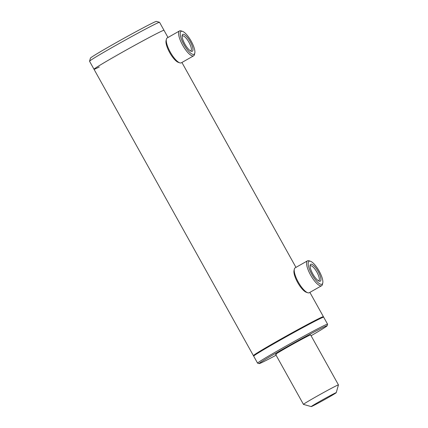 <?xml version="1.0" encoding="UTF-8"?>
<svg xmlns="http://www.w3.org/2000/svg" width="428" height="428" viewBox="0 0 428 428"><rect width="100%" height="100%" fill="white"/><g stroke="black" fill="none" stroke-linecap="round" stroke-linejoin="round"><path stroke-width="0.64" d="M323.252 317.239L323.402 316.715A40.055 1.124 150.9 0 0 323.402 316.683A40.055 1.124 150.9 0 0 321.589 317.298A40.055 1.124 150.9 0 0 282.496 338.174A40.055 1.124 150.9 0 0 253.403 355.641A40.055 1.124 150.9 0 0 253.43 355.663L253.948 355.812M162.196 30.918A40.055 1.124 150.9 0 0 123.098 51.793A40.055 1.124 150.9 0 0 94.005 69.261A40.055 1.124 -29.1 0 1 117.882 54.747A40.055 1.124 -29.1 0 1 164.004 30.302A40.055 1.124 150.9 0 0 162.196 30.918M311.317 406.589A14.306 0.401 150.9 0 0 324.403 399.72A14.306 0.401 150.9 0 0 336.231 392.69A14.306 0.401 150.9 0 0 336.14 392.679A14.306 0.401 150.9 0 0 322.707 399.747A14.306 0.401 150.9 0 0 311.242 406.6A14.306 0.401 150.9 0 0 311.317 406.589M336.231 392.69L338.446 384.916A20.025 0.562 150.9 0 0 338.446 384.895A20.025 0.562 150.9 0 0 338.323 384.9A20.025 0.562 150.9 0 0 319.759 394.659A20.025 0.562 150.9 0 0 303.447 404.38A20.025 0.562 150.9 0 0 303.463 404.39L275.632 354.4A20.025 0.562 150.9 0 0 276.536 354.09M184.853 44.025A9.7 2.937 -119.6 0 1 182.189 35.289A9.7 2.937 -119.6 0 1 190.235 41.623A9.7 2.937 -119.6 0 1 191.279 51.285A9.7 2.937 -119.6 0 1 184.853 44.025M190.497 50.905A8.555 2.589 60.4 0 0 190.824 50.804A8.555 2.589 60.4 0 0 188.973 42.302A8.555 2.589 60.4 0 0 182.371 35.925A8.555 2.589 60.4 0 0 182.114 36.155M183.89 44.459A13.161 3.986 60.4 0 0 194.81 53.051A13.161 3.986 60.4 0 0 191.198 41.195A13.161 3.986 60.4 0 0 182.478 31.351A13.161 3.986 60.4 0 0 183.89 44.459M182.478 31.351L181.092 30.891A14.306 4.328 60.4 0 0 179.53 30.928A14.306 4.328 60.4 0 0 182.622 45.138A14.306 4.328 60.4 0 0 193.665 55.8A14.306 4.328 60.4 0 0 194.494 54.479L194.81 53.051M179.53 30.928L167.198 37.937A14.306 4.328 60.4 0 0 166.369 39.258A14.306 4.328 60.4 0 0 170.296 52.146A14.306 4.328 60.4 0 0 179.776 62.846A14.306 4.328 60.4 0 0 181.338 62.809L193.665 55.8M166.369 39.258L166.053 40.687A13.161 3.986 60.4 0 0 169.665 52.542A13.161 3.986 60.4 0 0 178.385 62.386L179.776 62.846M312.065 272.497A9.7 2.937 -119.6 0 1 310.15 265.194A9.7 2.937 -119.6 0 1 318.951 272.962A9.7 2.937 -119.6 0 1 319.24 281.185A9.7 2.937 -119.6 0 1 312.065 272.497M318.464 280.811A8.555 2.589 60.4 0 0 318.785 280.704A8.555 2.589 60.4 0 0 317.597 273.476A8.555 2.589 60.4 0 0 310.332 265.831A8.555 2.589 60.4 0 0 310.081 266.055M310.835 272.411A13.161 3.986 60.4 0 0 322.776 282.956A13.161 3.986 60.4 0 0 320.181 273.048A13.161 3.986 60.4 0 0 310.439 261.257A13.161 3.986 60.4 0 0 310.835 272.411M310.439 261.257L309.053 260.796A14.306 4.328 60.4 0 0 307.491 260.834A14.306 4.328 60.4 0 0 309.481 272.925A14.306 4.328 60.4 0 0 321.626 285.706A14.306 4.328 60.4 0 0 322.455 284.385L322.776 282.956M307.491 260.834L295.165 267.837A14.306 4.328 60.4 0 0 294.336 269.164A14.306 4.328 60.4 0 0 297.15 279.933A14.306 4.328 60.4 0 0 307.737 292.747A14.306 4.328 60.4 0 0 309.3 292.715L321.626 285.706M294.336 269.164L294.015 270.592A13.161 3.986 60.4 0 0 296.609 280.495A13.161 3.986 60.4 0 0 306.352 292.287L307.737 292.747M311.086 335.739A38.911 1.091 150.9 0 0 327.131 325.767L327.575 324.215A40.055 1.124 150.9 0 0 327.575 324.178L323.68 317.18A40.055 1.124 150.9 0 0 321.867 317.801A40.055 1.124 150.9 0 0 282.774 338.676A40.055 1.124 150.9 0 0 253.681 356.144L257.576 363.142A40.055 1.124 150.9 0 0 257.603 363.158L259.159 363.602A38.911 1.091 150.9 0 0 260.887 362.981A38.911 1.091 150.9 0 0 276.087 355.219M327.575 324.178A40.055 1.124 150.9 0 0 325.762 324.799A40.055 1.124 150.9 0 0 286.669 345.674A40.055 1.124 150.9 0 0 257.576 363.142M327.131 325.767A38.911 1.091 150.9 0 0 325.371 326.334A38.911 1.091 150.9 0 0 286.926 346.878A38.911 1.091 150.9 0 0 259.159 363.602M338.446 384.895L310.632 334.921A20.025 0.562 150.9 0 0 309.722 335.226A20.025 0.562 150.9 0 0 290.179 345.664A20.025 0.562 150.9 0 0 275.632 354.4M99.285 66.987A40.055 1.124 -29.1 0 1 94.005 69.261L89.554 61.263A40.055 1.124 -29.1 0 1 89.554 61.231A40.055 1.124 -29.1 0 1 113.431 46.748A40.055 1.124 -29.1 0 1 159.521 22.283A40.055 1.124 -29.1 0 1 159.553 22.304L168.001 37.482M89.554 61.231L90.442 58.122A37.766 1.059 -29.1 0 1 112.955 44.464A37.766 1.059 -29.1 0 1 156.413 21.4L159.521 22.283M94.005 69.261L253.403 355.641M181.916 62.483L295.962 267.382M309.877 292.383L323.402 316.683M311.242 406.6L303.463 404.39"/></g></svg>
